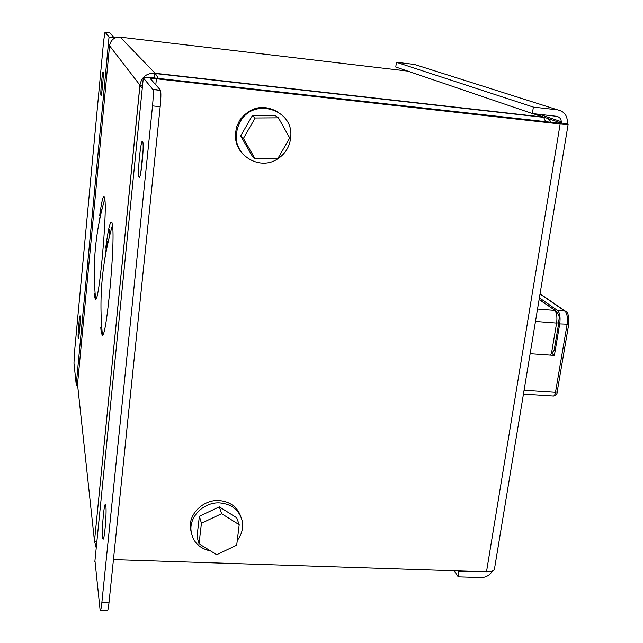 <?xml version="1.0" encoding="UTF-8"?>
<svg xmlns="http://www.w3.org/2000/svg" width="643" height="643" viewBox="0 0 643 643"><rect width="100%" height="100%" fill="white"/><g stroke="black" fill="none" stroke-linecap="round" stroke-linejoin="round"><path stroke-width="0.96" d="M139.041 177.082L138.968 176.913C137.321 173.055 140.962 137.666 142.633 141.492L142.746 141.765C144.402 145.808 140.616 181.744 139.041 177.082M102.615 537.604C101.586 530.628 104.166 501.468 105.524 504.683L105.822 505.864C106.907 512.35 104.303 542.202 102.936 538.963L102.615 537.604M78.157 337.969C77.666 334.882 79.523 313.993 80.126 315.898L80.206 316.227C80.721 319.081 78.84 340.3 78.237 338.347L78.157 337.969M100.967 95.341L100.951 95.301C100.212 93.87 102.47 70.055 103.169 71.895L103.193 71.96C103.941 73.423 101.626 97.543 100.967 95.341M417.5 65.393L414.502 64.445L396.426 62.283L533.385 107.092L557.602 109.857C564.602 111.44 567.833 116.061 567.279 123.713L561.275 123.038C561.54 119.301 559.965 117.05 556.549 116.287L532.348 113.546L533.385 107.092M396.426 62.283L395.766 67.017L532.348 113.546M94.939 560.704L100.171 610.601C100.686 610.938 101.24 608.31 101.843 602.7L152.52 105.886C153.299 97.599 153.444 92.15 152.938 89.538L143.309 77.867C143.502 77.192 147.665 77.273 155.799 78.116L561.218 123.392M152.777 89.16L160.541 90.374C161.08 92.986 160.951 98.435 160.171 106.706L152.52 105.886M492.482 570.984C489.773 575.292 485.955 577.486 481.028 577.567L458.242 576.843L454.119 570.743M109.053 36.997L104.994 32.158L103.652 40.814L74.492 352.3L73.969 363.182L76.236 384.683L109.053 36.997L114.663 38.146M115.21 37.881L113.972 37.567L109.672 32.713L104.994 32.158M77.53 386.025L76.236 384.683M458.242 576.843L458.885 570.904M483.946 571.723L459.134 571.265M568.155 124.252L494.499 568.806C494.097 570.847 491.437 571.844 486.502 571.804L113.441 559.619M101.843 602.7L108.98 602.877C108.37 608.479 107.791 611.115 107.252 610.778L100.412 610.609M108.98 602.877L160.171 106.706M160.364 89.996L150.325 78.655L156.41 78.767L560.149 123.97C565.358 124.533 568.026 124.597 568.171 124.179L567.279 123.713M533.859 113.715L544.131 117.211M546.638 118.063L561.275 123.038M551.332 122.443C549.427 119.333 546.695 117.532 543.126 117.05L543.094 117.283M533.079 113.626L543.681 117.347L545.69 121.808M77.875 387.649L77.578 383.686M96.844 541.695L94.457 540.916L96.225 547.884M154.191 77.948L154.674 73.214C146.467 73.117 141.556 77.08 139.925 85.117L142.256 88.348M109.519 46.047L109.543 45.757C110.7 39.906 114.261 37.037 120.233 37.141L120.498 37.173M158.379 78.406L155.341 73.543L120.233 37.141L407.742 71.1M94.513 540.916L139.925 85.117L142.553 85.406M109.583 229.8L109.133 237.653M101.112 209.465L99.432 220.549M107.188 241.197L104.986 257.763M101.24 318.832L101.715 326.773M551.823 353.393L554.387 355.41L530.145 353.69L549.757 355.081L551.421 353.73L554.137 350.274L558.799 322.746M554.387 355.41L559.731 323.871C560.575 317.28 559.836 312.82 557.529 310.497L539.397 297.846M105.677 248.158C108.329 227.879 110.451 219.464 112.043 222.904L112.469 225.187C115.338 242.21 106.738 336.128 102.454 335.204L101.281 333.162L100.734 327.142M99.633 215.783C101.723 200.664 103.338 194.435 104.471 197.12L104.785 198.767C107.26 212.777 99.231 300.803 95.654 299.349L94.802 297.797L94.4 293.513M237.267 540.49C241.921 534.285 243.528 527.622 242.106 520.5C239.051 509.899 231.617 504.024 219.785 502.874C204.554 501.829 189.806 515.694 190.963 529.969C192.313 541.406 198.88 548.415 210.679 550.995M240.82 516.57C237.339 506.869 230.057 501.516 218.99 500.511C203.815 499.466 189.13 513.275 190.288 527.493L191.405 533.401M216.691 554.7L236.688 545.168L239.204 524.72L221.618 513.677L201.436 523.241L199.033 543.817L216.691 554.7M199.033 543.817L197.007 536.632L199.378 516.273L201.436 523.241M221.618 513.677L219.319 506.837L199.378 516.273M239.204 524.72L236.704 517.784L219.319 506.837M290.837 135.464C292.533 109.165 254.114 97.704 240.675 120.916L237.371 128.15L236.222 135.986C235.394 156.763 260.664 170.532 277.631 158.942C285.99 153.347 290.395 145.519 290.837 135.464M278.548 112.332C263.646 103.877 250.706 106.473 239.735 120.112L236.439 127.314L235.298 135.118C235.418 142.931 238.231 149.53 243.729 154.907M243.408 138.438L240.691 135.938L252.072 155.783L254.925 158.524L278.009 158.226L289.728 137.98L278.419 117.83L255.175 117.99L243.408 138.438L254.925 158.524M255.175 117.99L252.297 115.748L240.691 135.938M278.419 117.83L275.252 115.595L252.297 115.748M414.502 64.445L557.602 109.857M539.581 114.366L561.355 121.712M109.037 36.981L76.228 384.61M94.851 561.628L143.309 77.867M143.043 150.518L140.825 172.428M155.791 84.828L156.41 78.767M560.149 123.97L486.502 571.804M139.925 85.117L109.543 45.757L77.514 384.345L94.457 540.916M543.126 117.05L154.674 73.214M556.5 311.373L539.107 299.574M551.421 353.73L556.605 323.043L558.807 322.706C558.204 318.695 561.813 317.602 555.19 310.521L539.155 299.284M535.49 321.42L556.605 323.043C557.401 316.806 556.709 312.594 554.539 310.4L537.54 309.058M523.45 394.079L553.02 395.975C554.129 396.192 554.957 394.979 555.496 392.326L567.094 324.434C567.93 317.851 567.182 313.398 564.843 311.075L540.032 293.98M524.077 390.293L555.496 392.326L557.159 391.973L568.742 324.209L559.731 323.871M557.529 310.497L564.843 311.075L566.33 311.815M138.968 176.913L139.627 176.978M152.938 89.538L160.541 90.374M139.965 85.342L94.505 540.98M543.681 117.347L155.341 73.543M568.75 324.185C568.846 315.126 567.705 310.786 565.326 311.172L540.072 293.779M557.159 391.973C557.417 393.612 556.219 394.955 553.559 396.008M112.469 225.187C102.036 261.452 98.7 298.127 102.454 335.204M104.785 198.767C95.252 231.922 92.214 265.446 95.654 299.349M190.963 529.969L190.288 527.493M240.675 120.916L239.735 120.112"/></g></svg>
